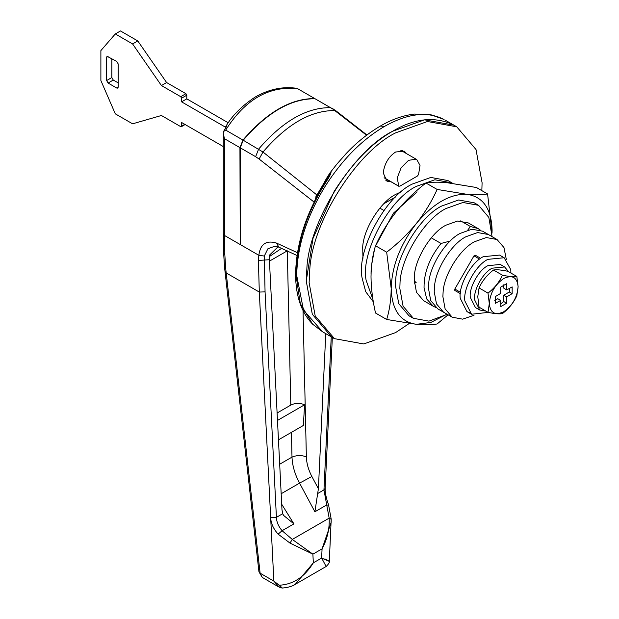 <?xml version="1.0" encoding="UTF-8"?>
<svg xmlns="http://www.w3.org/2000/svg" width="619" height="619" viewBox="0 0 619 619"><rect width="100%" height="100%" fill="white"/><g stroke="black" fill="none" stroke-linecap="round" stroke-linejoin="round"><path stroke-width="0.93" d="M488.259 312.386L471.546 314.235L464.838 300.904C462.942 288.586 475.818 265.009 487.857 259.361L504.16 257.744L510.76 269.629L510.915 273.049M469.403 312.618L466.935 311.574L460.226 298.242C458.323 285.924 471.206 262.348 483.246 256.699L499.548 255.082L504.16 257.744M506.303 259.353L503.959 247.554L497.018 239.499L488.368 234.508L477.62 232.558L465.945 236.729C451.816 243.607 435.203 269.458 434.461 287.201L434.236 291.65L436.465 303.844L443.521 312.177L437.757 308.85L430.7 300.517L428.472 288.322L428.688 283.873C429.439 266.131 446.051 240.28 460.18 233.394L471.856 229.231L482.603 231.173L488.368 234.508L477.62 232.558L465.945 236.729C451.816 243.607 435.203 269.458 434.461 287.201L434.236 291.65L436.465 303.844L443.521 312.177L452.172 317.176L462.617 319.156L474.015 315.28M497.018 239.499L486.271 237.549L474.595 241.72C460.466 248.606 443.854 274.457 443.103 292.191L442.887 296.64L445.107 308.835L452.172 317.176M454.849 290.473L460.319 293.63L454.826 290.458L454.826 289.042L473.984 255.856L475.23 255.167M415.349 281.792L414.312 282.341M373.342 301.886L365.697 291.688L362.138 278.132C356.18 251.608 384.608 197.051 412.231 184.075L430.801 177.444L447.908 180.547L452.651 183.301M372.955 299.526L366.177 280.461C360.212 253.937 388.647 199.38 416.27 186.404L434.84 179.773L451.94 182.876M481.837 190.629L482.093 182.798L476.019 149.55L456.76 126.81L427.443 121.502L395.603 132.868C357.07 151.647 311.775 222.144 309.724 270.526L309.121 282.659L315.195 315.914L334.453 338.655L363.771 343.963L395.603 332.596L409.205 323.505M456.76 126.81L453.874 125.146L424.557 119.838L392.725 131.205C354.192 149.984 308.889 220.48 306.846 268.863L306.243 280.995L312.309 314.251L331.567 336.991L322.553 331.784L303.496 310.065L296.71 275.494C297.197 246.192 306.738 216.356 325.339 186.002C342.392 159.431 362.107 139.577 384.469 126.438L380.391 126.036L379.517 126.825M401.391 191.697L395.603 194.451C380.832 201.647 363.469 228.674 362.688 247.221L362.966 258.262M385.622 180.121L388.345 180.23M406.691 153.721L404.269 151.152L395.603 152.011C388.964 156.414 384.91 162.913 383.44 171.509L383.354 173.227L386.945 181.158L391.231 181.893M403.805 152.057L402.706 150.525M467.771 230.082L470.394 226.5L478.139 228.597L468.382 222.964L457.634 221.022L445.966 225.184C431.327 232.241 414.405 259.516 414.351 277.18L414.25 280.113L416.479 292.307L423.543 300.641L433.292 306.273L426.677 298.923L424.046 287.58C423.93 272.492 429.594 257.783 441.03 243.453L450.183 241.039M414.374 283.231L416.216 282.295M492.066 236.644L488.848 217.439L478.58 205.315L462.942 202.483L445.966 208.541C424.68 218.809 400.06 258.479 399.982 284.175L399.835 288.431L403.077 306.173L413.345 318.298L428.982 321.129L447.228 314.313M478.58 205.315L474.255 202.815L458.617 199.983L441.641 206.05C420.355 216.31 395.734 255.98 395.657 281.676L395.51 285.939L398.752 303.674L409.027 315.798L411.256 316.92M374.472 249.542L371.152 267.532L371.044 273.892M417.136 191.898L393.405 213.191L375.648 245.828M446.957 314.166L430.917 322.422L416.417 324.317C400.276 321.973 391.873 310.011 391.193 288.431C391.873 266.077 400.276 244.404 416.417 223.42C433.23 203.411 450.044 193.701 466.865 194.296C475.346 194.993 482.247 194.877 487.579 193.948L476.413 187.503L446.686 182.644C438.206 181.947 431.296 182.063 425.965 182.992C414.846 191.573 404.934 201.167 396.237 211.768C387.757 222.538 380.847 233.866 375.516 245.751C372.646 254.982 371.145 265.327 371.013 276.786C371.121 288.237 372.623 300.316 375.516 313.021L386.682 319.466C389.575 310.104 391.076 299.758 391.193 288.431L386.682 252.204C397.808 243.623 407.72 234.028 416.417 223.42C424.897 212.65 431.799 201.322 437.13 189.437L466.865 194.296C482.998 196.649 491.409 208.611 492.09 230.183L492.035 232.759M487.579 193.948L492.051 233.077M448.079 314.808L437.13 323.969C431.783 324.905 424.874 325.021 416.417 324.317L386.682 319.466M375.516 245.751L386.682 252.204M425.965 182.992L437.13 189.437M223.289 146.556L181.599 122.492L181.599 126.152L180.733 126.655L161.42 115.498L132.59 123.823L115.296 113.834L100.882 80.547L100.882 50.588L115.296 33.944L132.59 43.934L161.42 85.538L180.733 96.696L181.599 98.189L181.599 101.849L225.448 127.166M180.733 126.655L184.772 124.318M118.175 87.209L118.175 63.904L116.736 61.405L107.072 56.314L106.646 57.25L106.646 80.547L108.085 83.047L116.736 88.037L117.757 88.138L118.175 87.209L116.736 88.037M115.296 33.944L120.481 30.95L137.782 40.939L166.612 82.544L185.924 93.693L180.733 96.696M228.31 122.825L186.791 98.854L186.791 95.194L185.924 93.693M118.175 82.876L113.277 80.052L111.838 77.553L111.838 58.581M186.791 98.854L181.599 101.849M166.612 82.544L161.42 85.538M137.782 40.939L132.59 43.934M297.019 255.492L278.867 247.159L274.968 246.161L267.888 248.784L264.298 256.049L265.064 291.874L276.414 517.345C276.585 521.995 278.48 526.452 282.086 530.715L292.292 539.42L312.889 554.16L289.986 543.087L292.292 539.42L329.169 518.134L331.196 519.295L331.173 522.335L322.073 548.86C327.312 539.025 329.672 528.781 329.169 518.134L326.724 504.942L328.287 505.197M278.867 247.159L276.507 243.081L297.453 252.699M289.986 543.087L278.14 534.151C273.428 528.92 270.936 523.388 270.658 517.53L259.307 292.06L258.402 260.429L258.843 255.299C260.32 244.064 266.209 239.986 276.507 243.081M258.402 260.429L269.389 259.725L281.978 509.731L282.728 513.708L276.414 517.345L270.658 517.53L273.853 581.117L279.262 585.218C293.135 584.522 304.494 577.063 313.33 562.849L295.302 584.282C292.64 586.216 288.33 587.47 282.372 588.05L279.262 585.218L278.921 586.866L273.853 581.117L260.119 573.179L262.301 577.434L258.943 571.794L260.119 573.179L226.19 272.94L225.022 271.54L224.519 266.936L225.695 268.337L224.829 254.664L223.637 252.993L224.519 266.936M278.14 534.151L282.086 530.715L293.917 523.883L283.564 515.387L282.728 513.708M325.772 333.641L318.398 488.708L314.893 511.774L326.724 504.942L323.954 489.9L325.145 488.43L332.333 337.425M324.851 558.903C331.567 562.331 330.492 562.052 321.64 558.052L326.151 566.478C328.697 563.979 329.749 562.245 329.316 561.278L331.204 519.186L328.565 504.849C326.182 498.171 325.045 492.693 325.145 488.43M278.055 246.819L269.636 254.989L269.389 259.725M278.457 439.846L303.349 425.47L304.594 404.78L277.482 420.433M277.103 413.005L290.806 405.089C295.255 402.923 299.851 402.822 304.594 404.78M291.425 432.356L291.99 457.124C292.361 465.72 294.892 474.386 299.573 483.114L311.86 476.483C308.401 469.883 306.575 463.352 306.366 456.884L303.039 310.606M279.687 464.235L291.99 457.124C296.787 455.143 301.577 455.058 306.366 456.884M287.108 250.943L269.458 261.133M280.113 587.586L278.921 586.866L281.676 587.934M366.912 134.973L336.171 110.994L315.056 98.746L330.461 107.644C306.513 107.482 282.574 121.309 258.626 149.109L255.624 156.692L240.226 147.794L243.228 140.219C267.168 112.418 291.116 98.591 315.056 98.746M366.564 135.236L334.778 110.577C310.846 110.36 286.922 124.179 262.99 152.026L259.098 159.037L255.624 156.692M314.599 202.459L259.098 159.037M315.852 197.531L314.754 200.811M243.228 140.219L262.99 152.026L317.245 195.24M475.199 255.144L479.957 257.891M224.829 254.664L224.643 235.553L240.226 244.551L240.226 147.794M240.226 244.219L239.932 147.632L242.942 140.056C266.882 112.248 290.822 98.421 314.769 98.583L297.522 88.625C268.932 85.747 244.985 99.566 225.695 130.098L223.544 131.522L226.709 126.191L225.618 126.833L225.239 128.535M223.544 131.522L223.289 133.572L224.48 138.71L224.48 235.46L223.289 233.796L223.289 133.572M224.48 235.46L239.932 244.381M518.118 286.674L516.834 295.689C513.731 302.621 508.926 308.602 502.419 313.616C499.316 314.166 494.511 313.732 488.004 312.332L489.289 303.612L488.004 293.112C494.488 288.121 499.293 282.148 502.419 275.176C508.903 276.585 513.708 277.01 516.834 276.469L518.118 286.674C517.267 297.267 512.462 305.631 503.711 311.775C495.092 315.729 490.287 313.005 489.304 303.604C490.155 293.019 494.96 284.655 503.711 278.511C512.331 274.557 517.136 277.281 518.111 286.682M516.834 276.469L507.889 271.3C501.405 269.899 496.6 269.466 493.475 270.016C486.991 274.998 482.186 280.98 479.06 287.943L477.775 296.671L479.06 307.163L488.004 312.332M485.853 311.086L479.748 310.026L474.626 299.859C473.179 290.466 482.998 272.484 492.182 268.182L504.617 266.951L508.586 271.702M479.748 310.026L475.423 307.527L470.301 297.368C468.854 287.967 478.68 269.992 487.857 265.683L500.291 264.452L504.617 266.951M506.729 289.916L506.636 283.703L500.786 287.084L500.694 293.398L495.27 296.64L495.27 303.395L500.694 300.377L500.786 306.583L506.636 303.209L506.729 296.888L512.153 293.646L512.153 286.891L506.729 289.916L503.851 288.245L503.796 284.779M500.74 303.852L503.758 301.538L503.851 295.224L509.275 291.982L509.762 288.222M494.774 300.401L497.808 298.714L500.694 300.377M512.153 293.646L509.275 291.982M506.729 296.888L503.851 295.224M506.636 303.209L503.758 301.538M479.06 287.943L488.004 293.112M493.475 270.016L502.419 275.176M435.637 307.364L433.292 306.273M478.139 228.597L480.259 230.082M453.859 125.139L453.038 124.674C434.484 116.179 414.374 118.361 392.725 131.205C371.988 142.827 352.513 162.82 334.299 191.17L312.997 238.4L306.243 280.995L312.316 314.259L331.575 336.991M441.03 243.453L431.281 237.828M383.912 210.475L379.857 208.139M395.572 196.966L383.826 203.744M460.644 220.875L470.394 226.5M316.448 196.014L318.027 193.337M329.966 174.55L330.206 172.616L336.86 164.128L330.182 172.647L331.049 171.595L329.966 174.31L324.07 184.168M328.256 178.38L328.434 178.218C307.395 210.669 296.586 242.942 296.014 275.037L300.285 303.573L312.641 324.194L322.553 331.784M330.206 172.616L331.049 171.595C331.219 172.647 330.345 174.852 328.434 178.218M384.12 177.715L398.59 186.071L399.843 186.18L417.314 176.09L418.568 174.535L420.022 165.366L416.734 159.524L415.991 159.168L408.579 160.329L401.166 167.726L397.22 177.893L398.822 186.28L384.167 177.815M416.734 159.524L400.833 150.34M336.86 164.128L346.199 153.527C356.405 142.649 367.802 133.48 380.391 126.036C391.742 119.382 403.147 115.389 414.591 114.066L430.692 114.685L444.047 119.482C427.52 111.002 407.666 113.323 384.469 126.438M113.277 80.052L108.085 83.047M111.838 77.553L106.646 80.547M108.085 56.414L106.646 57.25M186.791 95.194L181.599 98.189M479.624 259.113L473.984 255.856M454.826 289.042L460.466 292.3M240.226 244.551L258.843 255.299L264.298 256.049M225.695 268.337L226.19 272.94L259.307 292.06L265.064 291.874M317.648 493.544L323.954 489.9L331.242 336.798M287.301 250.834L290.806 405.089M269.435 256.529L281.537 248.389M314.893 511.774L299.573 483.114L281.173 493.738M318.398 488.708L311.86 476.483M293.917 523.883L281.699 504.23M312.889 554.16L313.33 562.849L321.64 558.052L322.073 548.86L312.889 554.16M297.522 88.625L314.769 98.583M225.695 130.098L242.942 140.056M224.48 138.71L239.932 147.632M317.663 195.217L316.023 197.314L315.852 196.842L315.852 198.653M312.641 324.194C301.391 312.649 295.712 296.029 295.588 274.318L296.71 275.494M316.023 197.314L316.023 198.328M471.546 314.235L466.935 311.574M334.453 338.655L331.567 336.991M413.345 318.298L409.027 315.798M181.344 126.709L185.127 124.527M280.136 587.601L282.372 588.05M223.444 233.889L223.637 252.993M258.943 571.794L225.022 271.54M331.776 108.023L336.171 110.994M278.635 586.866L262.301 577.434M326.151 566.478L295.309 584.282M297.917 88.494C283.494 86.087 269.157 88.997 254.912 97.222C241.72 105.981 231.955 115.854 225.618 126.833M444.86 119.939L453.874 125.146M316.278 195.596L315.852 196.842M330.647 172.817L328 178.079C306.993 210.236 296.192 242.315 295.588 274.318M317.315 194.327L323.807 183.356C325.424 180.578 325.455 179.75 330.182 172.647"/></g></svg>
